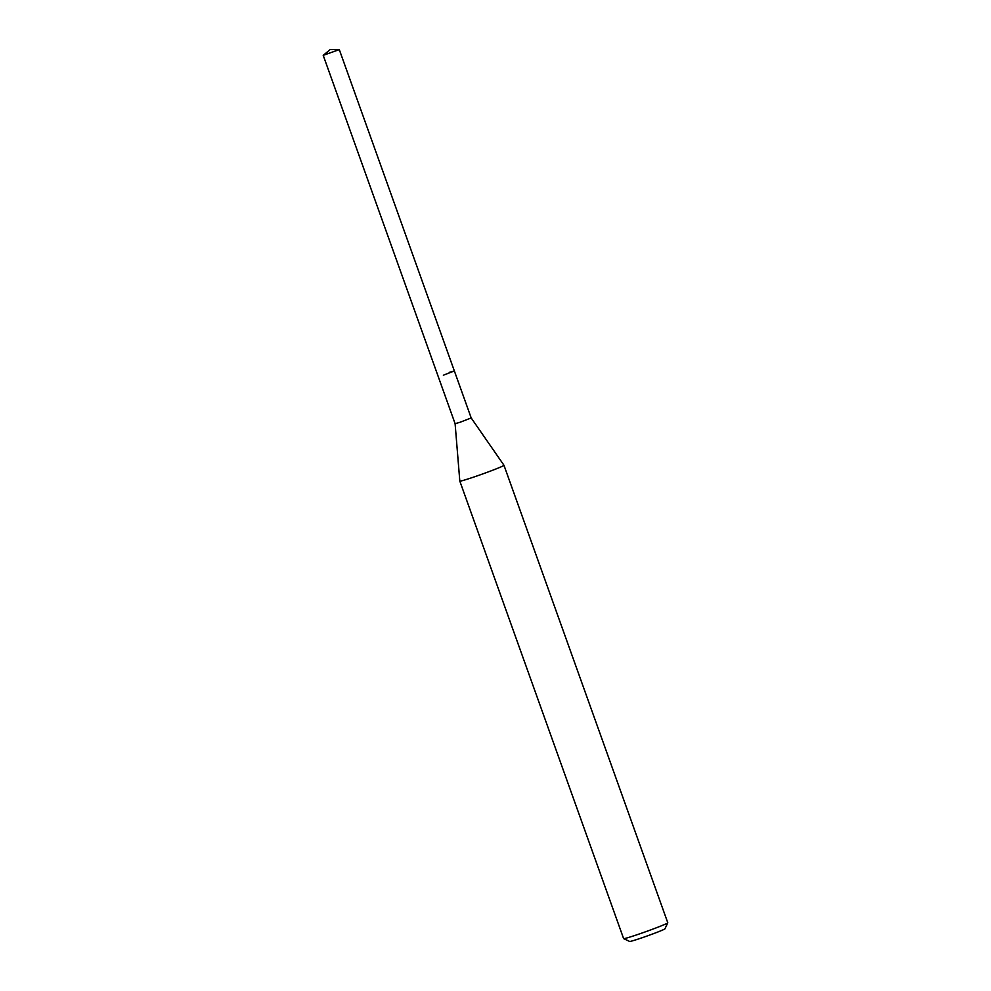 <?xml version="1.0" encoding="UTF-8"?>
<svg xmlns="http://www.w3.org/2000/svg" width="991" height="991" viewBox="0 0 991 991"><rect width="100%" height="100%" fill="white"/><g stroke="black" fill="none" stroke-linecap="round" stroke-linejoin="round"><path stroke-width="1.49" d="M330.214 49.55L339.294 49.6L323.215 55.347L330.214 49.55L323.784 55.001M443.349 375.217L454.349 370.931L443.349 375.217M323.215 55.347L455.104 423.69L460.171 422.228L471.183 417.929L339.294 49.6M449.27 372.393L454.349 370.931M471.183 417.942L503.973 465.275A23.462 0.979 160.3 0 1 503.973 465.287A23.462 0.979 160.3 0 1 473.748 477.067A23.462 0.979 160.3 0 1 459.812 481.093L455.104 423.69M459.812 481.093L623.612 938.588A23.462 0.979 -19.7 0 0 623.649 938.626A23.462 0.979 -19.7 0 0 637.56 934.563A23.462 0.979 -19.7 0 0 667.773 922.819A23.462 0.979 -19.7 0 0 667.785 922.782L503.973 465.287M623.649 938.626L629.644 941.45A18.767 0.78 -19.7 0 0 640.768 938.204A18.767 0.78 -19.7 0 0 664.949 928.815L667.773 922.819"/></g></svg>
